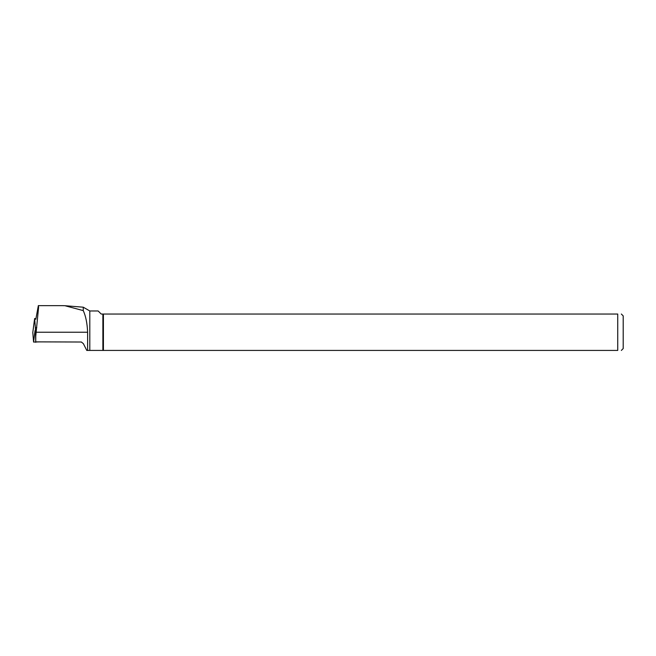 <?xml version="1.0" encoding="UTF-8"?>
<svg xmlns="http://www.w3.org/2000/svg" width="656" height="656" viewBox="0 0 656 656"><rect width="100%" height="100%" fill="white"/><g stroke="black" fill="none" stroke-linecap="round" stroke-linejoin="round"><path stroke-width="0.98" d="M35.891 318.693L34.637 318.537L35.383 327.828L36.785 327.647M34.637 318.537L32.8 332.51L33.571 342.063L39.393 341.883L33.571 342.063L32.8 332.535M35.383 327.828L35.76 342.325M102.877 350.427L103.418 350.427L103.418 314.035L102.877 314.035L102.877 350.427L89.806 350.427L89.806 310.977L83.263 307.197L83.263 310.616L64.878 305.704L62.55 305.647M102.877 314.035L101.204 314.035L98.146 310.977L89.806 310.977M89.806 350.427L86.772 350.427L83.402 343.703L81.385 342.022L35.76 341.866L35.76 333.601M87.601 350.427L87.617 332.239C87.24 323.367 85.797 316.159 83.263 310.616M621.339 314.027L623.2 315.889L623.2 348.574L621.347 350.427M103.418 314.035L617.739 314.035C622.413 314.035 622.413 314.035 617.739 314.035C622.413 314.035 622.413 314.035 617.739 314.035L617.739 350.427C622.405 350.427 622.405 350.427 617.739 350.427L103.418 350.427M35.76 336.175L38.573 307.451L38.368 305.573L35.801 319.357M33.571 342.063L35.055 330.567M36.252 332.239L87.617 332.239M34.284 321.038L32.8 332.526M83.263 307.197L64.952 305.712M38.368 305.647L62.845 305.647"/></g></svg>
